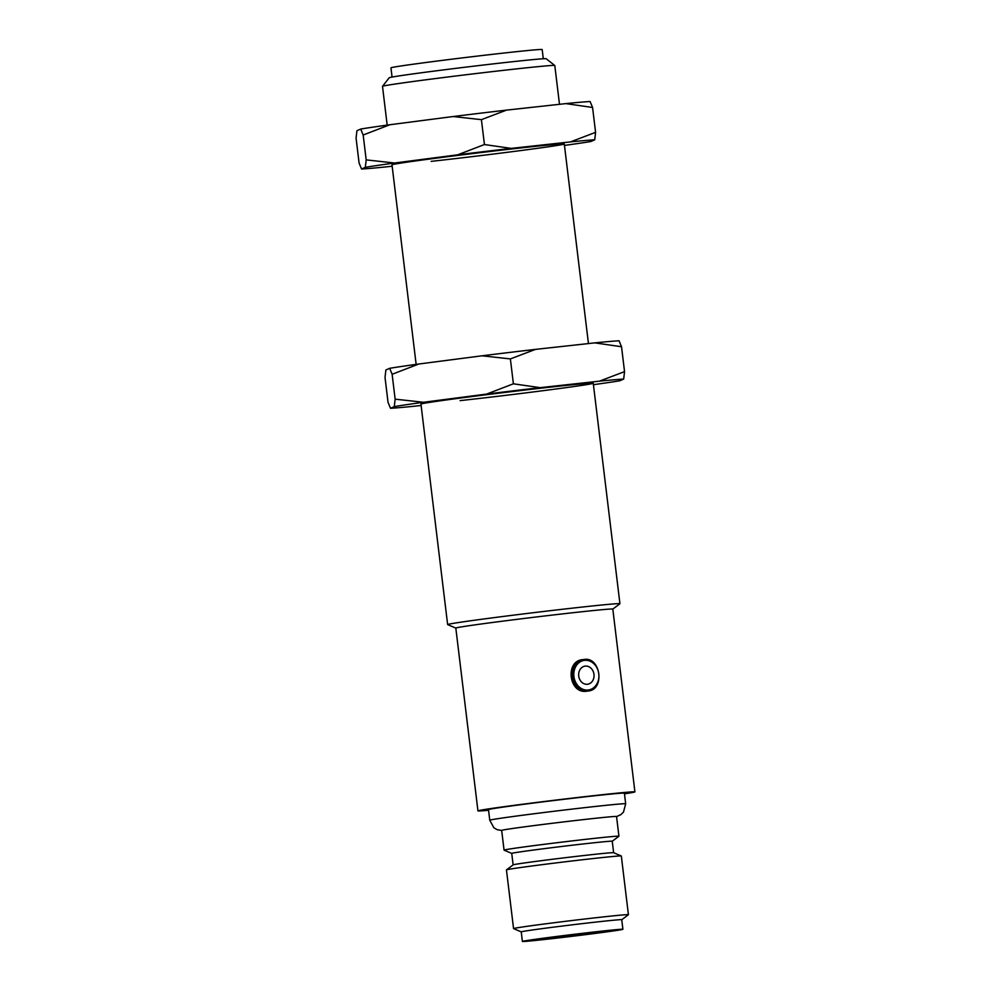 <?xml version="1.0" encoding="UTF-8"?>
<svg xmlns="http://www.w3.org/2000/svg" width="991" height="991" viewBox="0 0 991 991"><rect width="100%" height="100%" fill="white"/><g stroke="black" fill="none" stroke-linecap="round" stroke-linejoin="round"><path stroke-width="1.49" d="M587.452 684.273A9.154 7.668 -98.4 0 1 578.732 676.023A9.154 7.668 -98.4 0 1 585.247 666.101A9.154 7.668 -98.4 0 1 593.968 674.351A9.154 7.668 -98.4 0 1 587.452 684.273M392.052 77.063L390.95 67.846A76.171 1.313 -6.9 0 1 403.188 65.641A76.171 1.313 -6.9 0 1 488.006 54.839A76.171 1.313 -6.9 0 1 542.176 49.55L543.291 58.754M554.774 65.48L546.202 58.754A79.069 1.363 173.1 0 0 510.551 61.938A79.069 1.363 173.1 0 0 430.837 71.525A79.069 1.363 173.1 0 0 389.24 77.744L382.514 86.328A86.774 1.486 173.1 0 0 382.501 86.353A86.774 1.486 173.1 0 1 396.45 83.839A86.774 1.486 173.1 0 1 515.654 68.986A86.774 1.486 173.1 0 1 554.774 65.48A86.774 1.486 173.1 0 1 554.799 65.505L559.494 104.303M587.106 691.161L586.697 691.21C568.809 694.208 564.709 660.687 582.881 659.622L582.46 659.684M539.364 939.022A40.012 0.694 173.1 0 0 532.923 940.174A40.012 0.694 173.1 0 0 561.389 937.399A40.012 0.694 173.1 0 0 605.935 931.726A40.012 0.694 173.1 0 0 612.376 930.561A40.012 0.694 173.1 0 0 583.922 933.336A40.012 0.694 173.1 0 0 539.364 939.022M511.74 853.412L504.097 850.154A57.85 0.991 -6.9 0 1 504.06 850.129L501.669 830.396A57.85 0.991 -6.9 0 1 510.972 828.724A57.85 0.991 -6.9 0 1 575.399 820.523A57.85 0.991 -6.9 0 1 616.538 816.497L618.929 836.231A57.85 0.991 -6.9 0 1 618.904 836.255L612.252 841.248A50.615 0.867 -6.9 0 0 576.242 844.753A50.615 0.867 -6.9 0 0 519.879 851.938A50.615 0.867 -6.9 0 0 511.74 853.4L513.127 864.87M461.583 622.075A86.774 1.486 -6.9 0 1 558.206 609.762A86.774 1.486 -6.9 0 1 619.932 603.742A86.774 1.486 -6.9 0 1 619.895 603.779L612.81 609.106A79.069 1.363 -6.9 0 0 556.57 614.581A79.069 1.363 -6.9 0 0 468.532 625.792A79.069 1.363 -6.9 0 0 455.823 628.083L447.672 624.627A86.774 1.486 -6.9 0 1 447.635 624.59A86.774 1.486 -6.9 0 1 461.583 622.075M488.551 810.279A79.069 1.363 -6.9 0 1 477.947 810.873A79.069 1.363 -6.9 0 1 490.656 808.594A79.069 1.363 -6.9 0 1 578.694 797.371A79.069 1.363 -6.9 0 1 634.921 791.883A79.069 1.363 -6.9 0 1 624.479 793.828M625.68 803.788A68.453 1.177 -6.9 0 0 576.997 808.532A68.453 1.177 -6.9 0 0 500.765 818.244A68.453 1.177 -6.9 0 0 489.765 820.226L488.476 809.61A68.453 1.177 -6.9 0 1 499.489 807.628A68.453 1.177 -6.9 0 1 575.709 797.916A68.453 1.177 -6.9 0 1 624.392 793.159L625.68 803.788L623.488 812.087L620.824 814.676L616.551 816.584M504.06 850.129A57.85 0.991 -6.9 0 1 513.363 848.445A57.85 0.991 -6.9 0 1 577.778 840.244A57.85 0.991 -6.9 0 1 618.929 836.231M521.241 931.887L513.586 928.629A57.85 0.991 -6.9 0 1 513.561 928.604L506.451 869.9A57.85 0.991 -6.9 0 1 506.475 869.863L513.152 864.858A50.615 0.867 -6.9 0 1 521.266 863.421A50.615 0.867 -6.9 0 1 576.923 856.323A50.615 0.867 -6.9 0 1 613.615 852.694L612.252 841.235M506.475 869.863A57.85 0.991 -6.9 0 1 515.754 868.227A57.85 0.991 -6.9 0 1 579.351 860.114A57.85 0.991 -6.9 0 1 621.295 855.976A57.85 0.991 -6.9 0 1 621.32 856.001L613.615 852.694M513.561 928.604A57.85 0.991 -6.9 0 1 522.864 926.932A57.85 0.991 -6.9 0 1 587.279 918.719A57.85 0.991 -6.9 0 1 628.418 914.705A57.85 0.991 -6.9 0 1 628.405 914.743L621.753 919.735A50.615 0.867 -6.9 0 0 585.743 923.228A50.615 0.867 -6.9 0 0 529.38 930.413A50.615 0.867 -6.9 0 0 521.241 931.874L522.393 941.45A50.615 0.867 -6.9 0 1 530.532 939.988A50.615 0.867 -6.9 0 1 586.907 932.804A50.615 0.867 -6.9 0 1 622.905 929.285A50.615 0.867 -6.9 0 1 614.767 930.747A50.615 0.867 -6.9 0 1 558.404 937.932A50.615 0.867 -6.9 0 1 522.393 941.45M416.146 364.378L391.99 164.828A86.774 1.486 -6.9 0 1 437.006 158.064A86.774 1.486 -6.9 0 1 525.143 147.461A86.774 1.486 -6.9 0 1 564.288 143.98A86.774 1.486 -6.9 0 1 519.284 150.756A86.774 1.486 -6.9 0 1 431.135 161.36M392.163 166.228L385.821 166.922A121.063 2.081 -6.9 0 1 361.554 169.027L359.089 163.057L356.079 138.183L356.921 130.738L360.699 129.053A121.063 2.081 -6.9 0 1 389.946 124.73L453.036 116.542A121.063 2.081 -6.9 0 1 506.537 110.112L565.836 103.609A121.063 2.081 -6.9 0 1 590.103 101.516L592.568 107.474L595.579 132.348L570.469 141.899A121.063 2.081 -6.9 0 1 594.736 139.793L590.946 141.49A121.063 2.081 -6.9 0 1 564.461 145.429M361.554 169.027L365.332 167.33A121.063 2.081 -6.9 0 1 394.579 163.007L457.669 154.819A121.063 2.081 -6.9 0 1 511.17 148.39L570.469 141.899M594.736 139.793L595.579 132.348M360.699 129.053L363.177 135.011L366.187 159.885L365.332 167.33M363.177 135.011L389.946 124.73M394.579 163.007L366.187 159.885M453.036 116.542L481.415 119.651L484.426 144.537L457.669 154.819M481.415 119.651L506.537 110.112M511.17 148.39L484.426 144.537M565.836 103.609L592.568 107.474M447.635 624.59L420.952 404.093A86.774 1.486 -6.9 0 1 465.956 397.329A86.774 1.486 -6.9 0 1 554.105 386.725A86.774 1.486 -6.9 0 1 593.25 383.244A86.774 1.486 -6.9 0 1 548.234 390.02A86.774 1.486 -6.9 0 1 460.097 400.624M421.113 405.492L414.771 406.186A121.063 2.081 -6.9 0 1 390.504 408.292L388.038 402.321L385.028 377.447L385.871 370.002L389.661 368.318A121.063 2.081 -6.9 0 1 418.896 363.994L481.985 355.806A121.063 2.081 -6.9 0 1 535.487 349.377L594.786 342.874A121.063 2.081 -6.9 0 1 619.065 340.78L621.53 346.739L624.541 371.625L599.419 381.163A121.063 2.081 -6.9 0 1 623.686 379.058L619.908 380.755A121.063 2.081 -6.9 0 1 593.423 384.694M390.504 408.292L394.294 406.595A121.063 2.081 -6.9 0 1 423.529 402.272L486.618 394.084A121.063 2.081 -6.9 0 1 540.12 387.654L599.419 381.163M623.686 379.058L624.541 371.625M389.661 368.318L392.126 374.276L395.136 399.162L394.294 406.595M392.126 374.276L418.896 363.994M423.529 402.272L395.136 399.162M481.985 355.806L510.377 358.915L513.388 383.802L486.618 394.084M510.377 358.915L535.487 349.377M540.12 387.654L513.388 383.802M594.786 342.874L621.53 346.739M583.934 659.473C600.707 656.302 605.179 689.847 588.159 691A15.906 13.317 -98.4 0 1 587.737 691.061A15.906 13.317 -98.4 0 1 572.625 676.964A15.906 13.317 -98.4 0 1 583.501 659.523A15.906 13.317 -98.4 0 1 583.922 659.473L583.501 659.523M588.146 690.021A14.939 12.511 81.6 0 0 598.787 673.818A14.939 12.511 81.6 0 0 584.554 660.353A14.939 12.511 81.6 0 0 573.925 676.556A14.939 12.511 81.6 0 0 588.146 690.021M619.932 603.742L593.25 383.244M588.443 343.567L564.288 143.98M634.921 791.883L612.81 609.081M628.418 914.705L621.32 856.001M622.905 929.285L621.741 919.722M477.947 810.873L455.823 628.083M387.184 125.114L382.501 86.353M489.765 820.226L493.877 827.77L497.073 829.653L501.681 830.483"/></g></svg>
